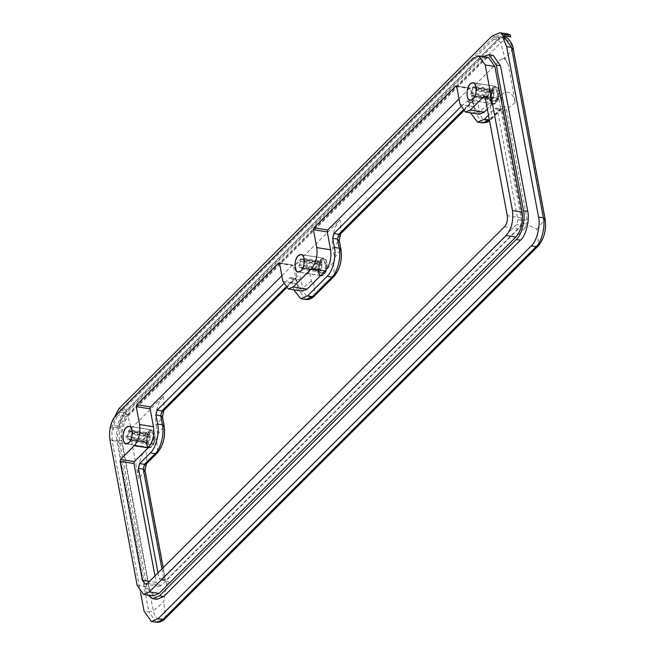 <?xml version="1.0" encoding="UTF-8"?>
<svg xmlns="http://www.w3.org/2000/svg" width="655" height="655" viewBox="0 0 655 655"><rect width="100%" height="100%" fill="white"/><g stroke="black" fill="none" stroke-linecap="round" stroke-linejoin="round"><path stroke-width="0.49" stroke-dasharray="3.27 2.46" d="M493.158 87.917C487.893 92.74 490.235 108.779 495.958 102.254C499.036 97.996 499.749 93.509 498.095 88.81C496.539 86.427 494.902 86.124 493.158 87.917M492.806 87.565L495.589 86.403L497.939 88.499L498.627 90.677L495.712 102.516L492.83 103.785L489.793 99.503L492.806 87.565M495.475 100.297L493.567 101.099C489.572 100.223 491.447 88.843 495.458 89.178C498.242 88.597 498.357 98.078 495.475 100.297M492.871 91.151L475.972 88.466L476.676 87.77L493.567 90.447L492.871 91.151L490.906 90.103L490.677 88.9L473.786 86.223L472.361 87.647L472.583 88.843L489.482 91.52L489.252 90.324L472.361 87.647M490.677 88.9L489.252 90.324M492.306 97.603L475.415 94.926L475.636 96.121L492.527 98.799L493.321 93.575L494.026 92.879L477.135 90.194L476.676 87.77M470.871 93.575L471.567 92.871L488.466 95.548L487.762 96.252L470.871 93.575L471.322 95.998L472.026 95.294L488.917 97.98L488.212 98.676L471.322 95.998M487.762 96.252L488.212 98.676M475.972 88.466L474.007 87.418L474.719 87.328L491.618 90.005L474.007 87.418L473.786 86.223M494.026 92.879L493.567 90.447M493.321 93.575L476.431 90.898L477.135 90.194M474.212 97.546L473.991 96.342L490.882 99.028L491.103 100.223L474.212 97.546L475.636 96.121M491.103 100.223L492.527 98.799M476.431 90.898L475.415 94.926M472.026 95.294L473.991 96.342L473.278 96.441L490.169 99.118L490.882 99.028L488.917 97.98M471.567 92.871L472.583 88.843M488.466 95.548L489.482 91.52M491.856 99.724L489.948 100.518C485.953 99.65 487.828 88.269 491.839 88.605C494.623 88.024 494.738 97.505 491.856 99.724M321.179 259.691C315.915 264.514 318.248 280.553 323.979 274.036C327.058 269.77 327.77 265.291 326.108 260.584C324.561 258.201 322.915 257.906 321.179 259.691M320.819 259.339L323.611 258.176L325.961 260.272L326.64 262.459L323.734 274.289L320.852 275.558L317.814 271.276L320.819 259.339M323.496 272.071L321.58 272.873C317.593 271.997 319.468 260.616 323.472 260.952C326.264 260.371 326.37 269.86 323.496 272.071M320.885 262.925L303.994 260.248L304.698 259.544L321.589 262.221L320.885 262.925L318.919 261.877L318.698 260.682L301.808 257.996L300.383 259.421L300.604 260.616L317.495 263.302L317.274 262.098L300.383 259.421M318.698 260.682L317.274 262.098M320.328 269.377L303.429 266.7L303.658 267.895L320.549 270.572L320.328 269.377L321.343 265.349L322.039 264.653L305.148 261.967L304.698 259.544M298.885 265.349L299.589 264.645L316.48 267.322L315.776 268.026L298.885 265.349L299.343 267.772L300.039 267.068L316.938 269.754L316.234 270.45L299.343 267.772M315.776 268.026L316.234 270.45M303.994 260.248L302.029 259.192L302.741 259.102L319.632 261.779L302.029 259.192L301.808 257.996M322.039 264.653L321.589 262.221M321.343 265.349L304.444 262.671L305.148 261.967M302.233 269.32L302.004 268.124L318.903 270.802L319.124 271.997L302.233 269.32L303.658 267.895M319.124 271.997L320.549 270.572M304.444 262.671L303.429 266.7M300.039 267.068L302.004 268.124L301.292 268.214L318.191 270.892L318.903 270.802L316.938 269.754M299.589 264.645L300.604 260.616M316.48 267.322L317.495 263.302M319.877 271.498L317.962 272.3C313.974 271.424 315.849 260.043 319.853 260.379C322.645 259.798 322.751 269.279 319.877 271.498M149.201 431.473C143.928 436.296 146.27 452.327 151.993 445.809C155.079 441.544 155.784 437.065 154.13 432.365C152.582 429.975 150.937 429.68 149.201 431.473M148.841 431.121L151.624 429.95L153.974 432.046L154.662 434.232L151.747 446.063L148.865 447.332L145.828 443.05L148.841 431.121M151.51 443.844L149.602 444.647C145.607 443.771 147.481 432.39 151.493 432.734C154.277 432.144 154.392 441.634 151.51 443.844M148.906 434.699L132.015 432.022L132.711 431.317L149.61 433.995L148.906 434.699L146.941 433.651L146.712 432.456L129.821 429.77L128.396 431.195L128.626 432.39L145.516 435.076L145.287 433.872L128.396 431.195M146.712 432.456L145.287 433.872M148.341 441.151L131.45 438.473L131.671 439.669L148.57 442.354L148.341 441.151L149.356 437.131L150.06 436.426L133.17 433.741L132.711 431.317M126.906 437.122L127.61 436.418L144.501 439.096L143.797 439.8L126.906 437.122L127.357 439.546L128.061 438.842L144.951 441.527L144.247 442.231L127.357 439.546M143.797 439.8L144.247 442.231M132.015 432.022L130.05 430.965L130.763 430.875L147.653 433.561L130.05 430.965L129.821 429.77M150.06 436.426L149.61 433.995M149.356 437.131L132.466 434.445L133.17 433.741M130.247 441.093L130.026 439.898L146.916 442.575L147.146 443.771L130.247 441.093L131.671 439.669M147.146 443.771L148.57 442.354M132.466 434.445L131.45 438.473M128.061 438.842L130.026 439.898L129.313 439.988L146.204 442.665L146.916 442.575L144.951 441.527M127.61 436.418L128.626 432.39M144.501 439.096L145.516 435.076M147.891 443.271L145.983 444.074C141.988 443.198 143.863 431.817 147.874 432.153C150.658 431.571 150.773 441.061 147.891 443.271M144.976 470.274L144.804 471.035C144.387 467.539 145.115 464.649 146.982 462.373L157.667 451.704C163.062 445.122 165.166 436.787 163.971 426.692L162.268 417.587L156.062 425.259C153.9 416.727 157.904 400.852 163.341 396.39L129.518 430.179L138.598 478.707L144.804 471.035L165.347 580.838L163.824 578.946L164.356 580.51L165.731 581.157L166.657 583.834L165.731 581.157M522.231 223.06L526.636 224.28L524.933 228.169L521.527 225.271L522.739 220.457L502.188 110.654L500.969 108.935L499.839 109.401L489.162 120.07M524.933 228.169L169.579 583.097L166.657 583.834L163.693 601.88L153.237 610.935L148.857 611.893L116.95 441.429C114.789 432.906 118.792 417.022 124.229 412.56L497.391 39.849L504.35 37.057L500.518 36.443L504.743 39.144M169.579 583.097L166.165 580.199L164.814 580.633L160.221 579.904L161.343 579.438L516.705 224.501L517.917 219.695L497.366 109.893L496.146 108.165L495.016 108.64L488.483 115.165M162.448 416.817L162.268 417.587C161.859 414.091 162.587 411.201 164.454 408.925L296.731 276.803C298.729 275.215 300.146 275.968 300.964 279.063L302.667 288.159C305.034 297.083 309.103 299.261 314.875 294.685L334.459 275.125C339.847 268.55 341.951 260.207 340.764 250.112L339.061 241.015C338.643 237.511 339.372 234.629 341.239 232.345L473.524 100.223C475.522 98.643 476.93 99.396 477.749 102.483L479.452 111.587C481.826 120.504 485.895 122.681 491.659 118.113L502.344 107.445C504.342 105.856 505.75 106.609 506.569 109.704L527.119 219.499L526.636 224.28L536.854 229.168L538.606 244.749C544.002 238.166 546.098 229.831 544.911 219.736L545.091 218.966M470.47 112.84L468.546 102.679L467.326 100.952L460.702 106.912M497.366 109.893L502.188 110.654L506.569 109.704L515.321 102.434L508.174 64.264L504.956 58.704L503.965 58.361L500.158 59.982L472.411 87.696L473.524 100.223L472.959 101.664L471.019 102.188L462.717 110.482M148.398 447.578L146.638 445.596L145.991 437.466L149.07 430.802L154.228 431.342L154.826 441.159C153.172 446.211 151.035 448.348 148.398 447.578L126.235 443.812M140.604 592.824L112.128 440.668L111.858 430.163L113.061 430.351L112.455 427.101L119.087 428.157L118.735 426.274C120.389 419.208 123.042 413.788 126.685 410.005L499.847 37.294L507.707 33.995M492.363 104.022L490.603 102.049L489.956 93.919L493.035 87.254L498.193 87.795L498.791 97.611C497.137 102.663 495 104.8 492.363 104.022L492.142 103.637C494.689 104.382 496.752 102.327 498.324 97.464L495.598 86.329L492.691 87.606L490.448 101.738L492.814 103.85L470.2 100.264M508.174 64.264L503.998 58.369L500.158 59.982M320.377 275.796L318.625 273.823L317.978 265.693L320.95 259.126L326.206 259.568L326.804 269.385C325.158 274.437 323.013 276.574 320.377 275.796L320.164 275.411C322.71 276.156 324.765 274.101 326.337 269.238L323.619 258.103L320.713 259.38L318.469 273.512L320.835 275.624L298.213 272.038M148.177 447.185C150.724 447.93 152.787 445.875 154.359 441.011L151.641 429.876L148.824 431.055L146.491 445.285L148.177 447.185M504.129 35.902L500.854 34.347L493.436 37.458L120.274 410.169C116.524 414.091 113.921 419.74 112.455 427.101M113.061 430.351C114.109 422.385 116.623 416.261 120.61 411.987L493.772 39.275L500.518 36.443M510.769 36.95L507.486 35.395L500.068 38.506L126.906 411.217C123.165 415.147 120.561 420.788 119.087 428.157M111.342 423.212L110.891 425.029L118.735 426.274M110.891 425.029L111.858 430.163M302.184 291.18L296.797 283.582L293.448 265.684L292.507 265.185L281.871 275.804M279.079 262.794L292.957 264.997L279.448 263.113M479.329 114.248L473.942 106.65L470.593 88.752L469.651 88.253L459.016 98.872M293.784 289.846L291.762 279.251L290.533 277.523L283.558 283.844M456.224 85.862L470.102 88.065L456.592 86.182M154.973 575.86L156.201 582.418L159.018 586.389L161.597 585.3L518.383 228.947C520.766 226.04 521.699 222.348 521.167 217.886L498.922 98.987L497.98 98.479L487.345 109.098M484.553 96.088L498.43 98.291L484.921 96.408M157.994 572.838L159.001 578.177L160.221 579.904M536.854 229.168L544.911 219.736L513.012 49.272C510.638 40.348 506.569 38.178 500.805 42.747L127.643 415.458L131.295 428.395L129.518 430.179M129.502 430.171L130.083 433.209L121.339 440.471L153.237 610.935C155.603 619.859 159.673 622.029 165.445 617.46L538.606 244.749L538.042 246.19M156.954 599.35L149.61 588.992L122.362 443.402C120.201 434.879 124.204 419.003 129.641 414.533L486.419 58.18L493.166 55.356M488.499 57.484L482.653 59.941L125.875 416.293C120.479 422.868 118.375 431.211 119.562 441.314L146.81 586.905L153.18 595.878M483.161 56.641L125.416 413.862C119.98 418.332 115.976 434.208 118.137 442.731L145.385 588.321L147.842 595.035M161.343 579.438L166.165 580.199L521.527 225.271L516.705 224.501M161.941 568.9L163.824 578.946L159.001 578.177M148.014 447.095L148.226 447.488L145.877 449.838L146.982 462.373L146.425 463.814M156.062 425.259L157.765 434.355L156.553 439.169L157.667 451.704L157.11 453.137M157.765 434.355L164.151 425.922M163.341 396.39L164.454 408.925L163.889 410.366M340.682 233.786L341.239 232.345L340.133 219.81L295.618 264.268L296.731 276.803L296.175 278.244L294.234 278.76L285.572 287.414M320 275.321L320.213 275.706L313.761 282.149C312.648 283.034 311.87 282.616 311.412 280.897L309.709 271.8L300.964 279.063L296.584 280.021L295.356 278.293L294.234 278.76L289.412 277.998M311.412 280.897L302.667 288.159L298.287 289.117L296.584 280.021L291.762 279.251M313.761 282.149L314.875 294.685L314.31 296.125M305.631 299.474L298.287 289.117L293.465 288.356M340.133 219.81C334.689 224.28 330.693 240.156 332.855 248.679L334.558 257.783L333.346 262.589L334.459 275.125L333.894 276.566M334.558 257.783L340.936 249.342M332.855 248.679L339.233 240.246M491.979 103.547L490.546 105.578C489.441 106.454 488.655 106.036 488.204 104.325L486.501 95.221L477.749 102.483L473.368 103.441L472.149 101.713L471.019 102.188L466.196 101.419M488.204 104.325L479.452 111.587L475.072 112.545L473.368 103.441L468.546 102.679M490.546 105.578L491.659 118.113L491.103 119.546L489.408 120.102M482.416 122.903L475.072 112.545L470.249 111.776M515.321 102.434C512.587 92.142 507.887 89.629 501.231 94.909L502.344 107.445L501.779 108.877L499.839 109.401L495.016 108.64M527.119 219.499L522.739 220.457L517.917 219.695M295.618 264.268C302.282 258.995 306.974 261.501 309.709 271.8M493.772 39.275L497.391 39.849L500.805 42.747L504.956 58.704L513.184 48.503M156.553 439.169L154.441 440.684M138.598 478.707C136.436 470.175 140.432 454.3 145.877 449.838M164.88 618.901L165.445 617.46L163.693 601.88M112.128 440.668L116.95 441.429L121.339 440.471C120.143 430.376 122.248 422.041 127.643 415.458L124.229 412.56L120.61 411.987M156.201 622.25L148.857 611.893L144.034 611.123M498.324 97.464L498.791 97.611M501.231 94.909L498.406 97.128M472.411 87.696C479.067 82.415 483.767 84.929 486.501 95.221M326.337 269.238L326.804 269.385M333.346 262.589L326.894 269.033L326.419 268.91M154.359 441.011L154.826 441.159M493.436 37.458L500.068 38.506M120.274 410.169L126.906 411.217M118.842 408.761L126.685 410.005M492.003 36.05L499.847 37.294M296.797 283.582L282.919 281.38M293.448 265.684L279.57 263.482M473.942 106.65L460.064 104.448M470.593 88.752L456.715 86.55M485.044 96.784L498.922 98.987M521.167 217.886L507.298 215.683M161.597 585.3L147.719 583.097M504.506 226.745L518.383 228.947M137.157 585.374L146.81 586.905M156.201 582.418L149.479 581.345M145.385 588.321L149.61 588.992M109.909 439.775L119.562 441.314M118.137 442.731L122.362 443.402M116.222 414.762L125.875 416.293M125.416 413.862L129.641 414.533M473 58.41L482.653 59.941M482.203 57.509L486.419 58.18M495.589 86.403L472.967 82.808M492.83 103.785L470.208 100.19M489.948 100.518L493.567 101.099M491.839 88.605L495.458 89.178M323.611 258.176L300.981 254.582M320.852 275.558L298.221 271.964M317.962 272.3L321.589 272.873M319.853 260.379L323.472 260.952M151.624 429.95L129.002 426.356M148.865 447.332L126.243 443.738M145.983 444.074L149.602 444.647M147.874 432.153L151.493 432.734M163.201 567.639L165.527 580.068M286.309 288.094L296.256 278.162L290.533 277.523M463.453 111.162L473.049 101.59L467.326 100.952M496.146 108.165L501.869 108.804L489.555 120.897M472.975 82.735L495.598 86.329M300.997 254.517L323.619 258.103M129.01 426.29L151.641 429.876M507.486 35.395L500.854 34.347M159.018 586.389L145.14 584.186"/><path stroke-width="0.98" d="M472.992 99.02L470.208 100.19C464.379 98.913 467.113 82.317 472.967 82.808C477.028 81.957 477.192 95.794 472.992 99.02M301.013 270.793L298.221 271.964C292.4 270.687 295.135 254.091 300.981 254.582C305.05 253.731 305.214 267.567 301.013 270.793M129.027 442.575L126.243 443.738C120.414 442.469 123.148 425.865 129.002 426.356C133.063 425.504 133.227 439.341 129.027 442.575M460.702 106.912L333.919 233.54L332.707 238.355L334.41 247.451C336.572 255.982 332.568 271.858 327.132 276.32L307.547 295.88L300.809 298.713L293.784 289.846M488.483 115.165L484.34 119.308L477.593 122.133L470.47 112.84M111.342 423.212L118.842 408.761L492.003 36.05L499.871 32.75L502.573 33.823L503.531 38.956L506.659 46.611L538.557 217.075C540.719 225.607 536.715 241.482 531.279 245.944L158.117 618.656L151.379 621.489L144.034 611.123L140.604 592.824M470.167 83.914C465.934 87.172 466.098 101.116 470.2 100.264C476.095 100.755 478.854 84.02 472.975 82.735L470.167 83.914M298.189 255.696C293.956 258.946 294.12 272.898 298.213 272.038C304.108 272.529 306.868 255.802 300.997 254.517L298.189 255.696M126.202 427.469L129.019 426.29C134.889 427.576 132.13 444.311 126.235 443.812C122.133 444.671 121.969 430.72 126.202 427.469M502.573 33.823L510.417 35.067L510.769 36.95L504.129 35.902L504.743 39.144L503.531 38.956M499.871 32.75L507.707 33.995L510.417 35.067M459.016 98.872L327.754 229.979L327.271 231.903L330.619 249.801C331.627 258.34 329.85 265.398 325.281 270.965L307.13 289.109L302.184 291.18L288.306 288.978L282.919 281.38L279.57 263.482L278.629 262.982L136.739 404.708L136.248 406.632L139.597 424.53C140.612 433.07 138.827 440.127 134.267 445.695L120.553 459.392L120.07 461.317L142.323 580.215L145.14 584.186L147.719 583.097L504.506 226.745C506.888 223.838 507.822 220.145 507.298 215.683L485.044 96.784L484.102 96.277L470.396 109.974L465.451 112.046L460.064 104.448L456.715 86.55L455.774 86.051L313.884 227.776L313.393 229.7L316.742 247.598C317.757 256.138 315.972 263.195 311.412 268.763L293.252 286.906L288.306 288.978M279.079 262.794L278.629 262.982L279.448 263.113M281.871 275.804L150.609 406.911L150.126 408.835L153.475 426.733C154.482 435.272 152.705 442.33 148.136 447.897L134.431 461.595L133.947 463.519L154.973 575.86M283.558 283.844L157.126 410.12L155.915 414.934L157.618 424.031C159.779 432.554 155.784 448.429 150.347 452.9L139.662 463.568L138.451 468.382L157.994 572.838M487.345 109.098L484.274 112.177L479.329 114.248L465.451 112.046M456.224 85.862L455.774 86.051L456.592 86.182M484.553 96.088L484.102 96.277L484.921 96.408M485.208 64.935L478.846 55.953L473 58.41L116.222 414.762C110.826 421.337 108.722 429.68 109.909 439.775L137.157 585.374L143.527 594.347L149.365 591.899L506.151 235.546C511.547 228.963 513.651 220.62 512.456 210.525L485.208 64.935L494.861 66.466L488.499 57.484L478.846 55.953M488.941 54.684L493.166 55.356L500.51 65.713L527.758 211.303C529.92 219.826 525.916 235.71 520.479 240.172L163.701 596.525L156.954 599.35L152.73 598.678L159.476 595.853L516.255 239.501C521.691 235.039 525.695 219.163 523.533 210.632L496.285 65.041L488.941 54.684L483.161 56.641M143.527 594.347L153.18 595.878L159.018 593.43L515.804 237.077C521.2 230.494 523.304 222.151 522.109 212.056L494.861 66.466M147.842 595.035L152.73 598.678M144.804 471.035L143.273 469.144L161.941 568.9M163.201 567.639L144.976 470.274L146.425 463.814L144.485 464.329L143.273 469.144L138.451 468.382M146.425 463.814L157.11 453.137L155.169 453.661L144.485 464.329L139.662 463.568M163.971 426.692L162.44 424.792C164.601 433.323 160.606 449.199 155.169 453.661L150.347 452.9M162.268 417.587L160.737 415.696L162.44 424.792L157.618 424.031M157.11 453.137C163.242 445.826 165.592 436.754 164.151 425.922L162.448 416.817L163.889 410.366L161.949 410.881L160.737 415.696L155.915 414.934M285.572 287.414L161.949 410.881L157.126 410.12M305.631 299.474C308.783 299.875 311.674 298.762 314.31 296.125L305.631 299.474L300.809 298.713M314.31 296.125L333.894 276.566L331.954 277.09L312.369 296.649L307.547 295.88M340.764 250.112L339.233 248.22C341.394 256.744 337.39 272.619 331.954 277.09L327.132 276.32M339.061 241.015L337.53 239.116L339.233 248.22L334.41 247.451M333.894 276.566C340.035 269.254 342.385 260.174 340.936 249.342L339.233 240.246L340.682 233.786L338.741 234.31L337.53 239.116L332.707 238.355M462.717 110.482L338.741 234.31L333.919 233.54M489.408 120.102L482.416 122.903L477.593 122.133M489.367 119.865L484.34 119.308M544.911 219.736L543.38 217.845C545.541 226.368 541.538 242.244 536.101 246.706L538.042 246.19C544.182 238.87 546.532 229.799 545.091 218.966L513.184 48.503C513.332 45.432 508.575 36.696 504.137 37.024M513.012 49.272L511.481 47.381L543.38 217.845L538.557 217.075M504.35 37.057L511.481 47.381L506.659 46.611M156.201 622.25C159.353 622.651 162.243 621.529 164.88 618.901L156.201 622.25L151.379 621.489M531.279 245.944L536.101 246.706L162.939 619.425L158.117 618.656M313.884 227.776L327.754 229.979M327.271 231.903L313.393 229.7M330.619 249.801L316.742 247.598M325.281 270.965L311.412 268.763M307.13 289.109L293.252 286.906M150.609 406.911L136.739 404.708M148.136 447.897L134.267 445.695M134.431 461.595L120.553 459.392M153.475 426.733L139.597 424.53M150.126 408.835L136.248 406.632M133.947 463.519L120.07 461.317M484.274 112.177L470.396 109.974M149.365 591.899L159.018 593.43M515.804 237.077L506.151 235.546M159.476 595.853L163.701 596.525M520.479 240.172L516.255 239.501M149.479 581.345L142.323 580.215M496.285 65.041L500.51 65.713M512.456 210.525L522.109 212.056M523.533 210.632L527.758 211.303M473.532 82.898L472.967 82.808M470.773 100.281L470.208 100.19M301.546 254.672L300.981 254.582M298.786 272.054L298.221 271.964M129.567 426.446L129.002 426.356M126.808 443.828L126.243 443.738M163.889 410.366L286.309 288.094M340.682 233.786L463.453 111.162M489.555 120.897L486.927 122.37L482.416 122.903M164.88 618.901L538.042 246.19"/></g></svg>
